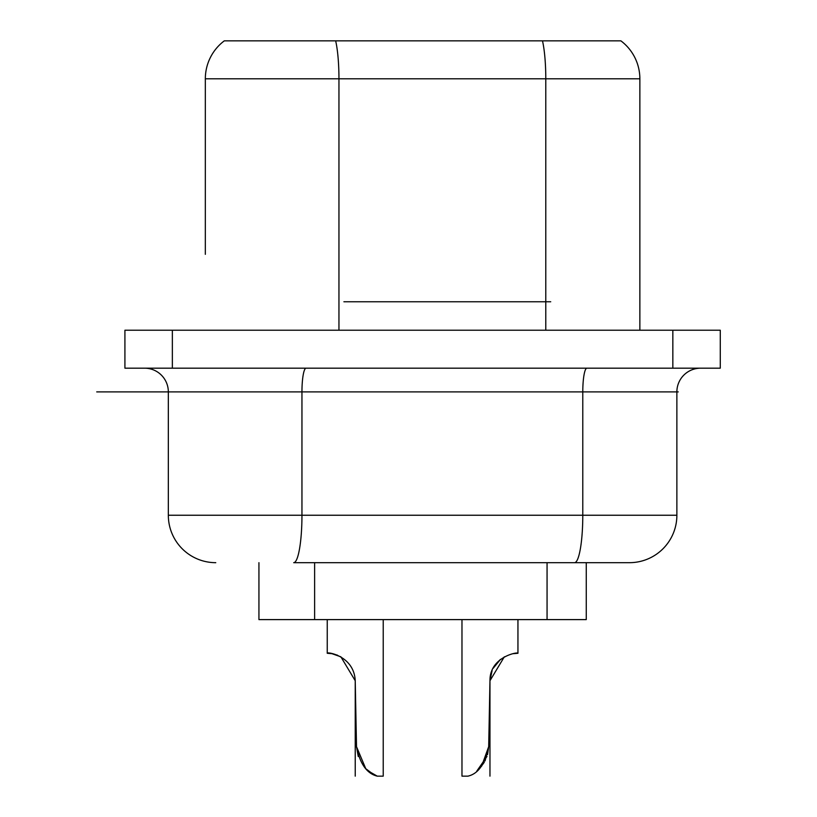 <?xml version="1.0" encoding="UTF-8"?>
<svg xmlns="http://www.w3.org/2000/svg" width="817" height="817" viewBox="0 0 817 817"><rect width="100%" height="100%" fill="white"/><g stroke="black" fill="none" stroke-linecap="round" stroke-linejoin="round"><path stroke-width="1.23" d="M373.686 774.587L365.761 768.695L356.508 746.667L355.232 680.735L356.508 746.667L355.232 680.735L355.232 776.15L355.232 680.735L355.232 776.15L355.232 680.735L355.232 776.15L355.232 680.735L355.232 776.15L355.232 680.735L355.232 776.15L355.232 680.735L355.232 776.15L355.232 680.735L355.232 776.15L355.232 680.735L355.232 776.15L355.232 680.735L355.232 766.663L355.232 680.735L340.873 656.817L355.232 680.735L356.529 747.351M327.249 653.283L331.947 653.682L340.873 656.817L355.232 680.735C354.027 655.316 326.106 651.537 327.249 653.283L331.947 653.682L327.249 653.283L330.231 653.437L327.249 653.283L330.231 653.437L327.249 653.283L327.249 619.603M336.737 654.938L337.411 655.152M358.255 756.45L356.508 746.677C359.919 763.772 366.833 773.597 377.26 776.15L383.224 776.15L383.224 619.603M377.26 776.15L368.385 771.074M356.508 746.667L355.232 680.735L356.508 746.667L355.232 680.735L340.873 656.817L355.232 680.735L356.508 746.667L355.232 680.735L340.873 656.817L355.232 680.735M461.973 619.603L461.973 776.15L467.937 776.15C478.2 773.811 485.114 763.987 488.689 746.667L489.965 680.735L491.15 673.188M517.947 619.603L517.947 653.283L517.947 619.603L517.947 653.283L513.25 653.682M487.555 754.612L488.689 746.667L489.965 680.735L504.324 656.817L489.965 680.735L489.965 776.15L489.965 680.735L489.965 776.15L489.965 680.735L489.965 776.15L489.965 680.735L489.965 776.15L489.965 680.735L489.965 776.15L489.965 680.735L489.965 776.15L489.965 680.735L489.965 776.15L489.965 680.735L489.965 766.663L489.965 680.735L489.965 766.663L489.965 680.735L488.689 746.667L489.965 680.735L504.324 656.817L489.965 680.735L492.12 670.491M517.947 653.283L514.976 653.437L517.947 653.283C518.233 651.619 489.597 656.756 489.965 680.735L488.689 746.667L489.965 680.735L504.324 656.817L489.965 680.735L488.689 746.667L485.063 760.933M484.267 762.302L479.875 768.184M499.963 659.819L500.474 659.401M476.822 771.074L486.952 756.45M500.504 659.38L493.121 668.347M258.938 562.678L258.938 619.603L586.259 619.603L586.259 562.678L586.259 619.603M205.333 254.322L205.333 78.8L338.953 78.8A47.437 8.241 -90 0 0 335.654 40.85A47.437 8.241 90 0 1 338.953 78.8L205.333 78.8A47.437 47.437 0 0 1 224.307 40.85L335.654 40.85L224.307 40.85A47.437 47.437 0 0 0 205.333 78.8L205.333 159.448M545.787 330.221L545.787 78.8A47.437 8.241 -90 0 0 542.488 40.85L620.889 40.85A47.437 47.437 0 0 1 639.864 78.8L545.787 78.8L639.864 78.8A47.437 47.437 0 0 0 620.889 40.85L542.488 40.85A47.437 8.241 90 0 1 545.787 78.8L338.953 78.8L338.953 330.221M335.654 40.85L620.889 40.85A47.437 47.437 0 0 1 639.864 78.8L639.864 330.221L639.864 78.8M544.061 562.678L629.437 562.678A47.437 47.437 0 0 0 676.874 515.241L676.874 391.894A23.724 23.724 0 0 1 700.588 368.181M215.77 562.678A47.437 47.437 0 0 1 168.333 515.241L168.333 391.894L301.953 391.894L301.953 515.241A47.437 8.241 90 0 1 293.712 562.678L629.437 562.678M96.723 391.894L168.333 391.894A23.724 23.724 0 0 0 144.609 368.181M672.84 368.181L720.277 368.181L720.277 330.221L124.919 330.221L124.919 368.181L672.84 368.181L672.84 330.221M488.689 746.667L481.601 766.223M224.307 40.85A47.437 47.437 -90.7 0 0 205.333 78.8M343.896 301.759L550.729 301.759M425.483 391.894L429.129 391.894M574.555 562.678A47.437 8.241 -90 0 0 582.787 515.241L582.787 391.894L678.273 391.894M586.902 391.894L306.069 391.894L586.902 391.894M314.616 562.678L314.616 619.603M547.063 562.678L547.063 619.603M676.874 515.241L168.333 515.241M306.069 368.181A23.724 4.116 90 0 0 301.953 391.894L582.787 391.894A23.724 4.116 -90 0 1 586.902 368.181M172.356 368.181L172.356 330.221"/></g></svg>
